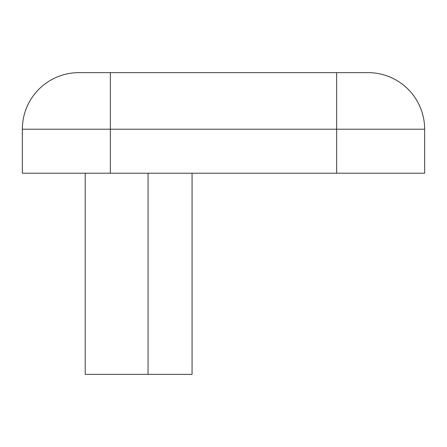 <?xml version="1.0" encoding="UTF-8"?>
<svg xmlns="http://www.w3.org/2000/svg" width="447" height="447" viewBox="0 0 447 447"><rect width="100%" height="100%" fill="white"/><g stroke="black" fill="none" stroke-linecap="round" stroke-linejoin="round"><path stroke-width="0.67" d="M85.209 173.212L85.209 374.362L192.07 374.362L192.07 173.212M148.069 173.212L148.069 374.362M110.353 72.638L78.923 72.638A56.573 56.573 0 0 0 22.35 129.211L22.35 173.212L424.65 173.212L424.65 129.211A56.573 56.573 0 0 0 368.077 72.638L110.353 72.638L110.353 129.211L424.65 129.211A56.573 56.573 0 0 0 368.077 72.638M22.35 173.212L22.35 129.211A56.573 56.573 0 0 1 78.923 72.638M22.35 129.211L110.353 129.211L110.353 173.212M336.647 72.638L336.647 173.212"/></g></svg>
